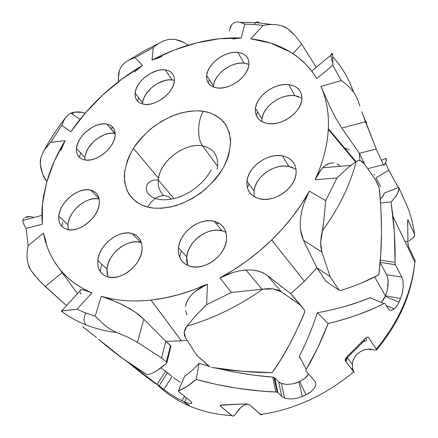 <?xml version="1.0" encoding="UTF-8"?>
<svg xmlns="http://www.w3.org/2000/svg" width="438" height="438" viewBox="0 0 438 438"><rect width="100%" height="100%" fill="white"/><g stroke="black" fill="none" stroke-linecap="round" stroke-linejoin="round"><path stroke-width="0.66" d="M235.096 414.698L233.142 416.084L231.822 415.657C216.339 414.693 202.159 411.435 189.276 405.878C176.64 400.37 165.772 393.121 156.673 384.137C165.772 393.121 176.64 400.37 189.276 405.878L183.621 401.443L176.985 398.197L167.321 392.087L127.299 361.799M408.999 240.905L411.485 239.192L408.999 240.905M415.169 261.53L414.994 260.353L408.599 246.961L408.024 244.563L407.63 220.538L408.254 220.429L414.534 234.215L414.616 235.819L412.826 238.135M411.512 239.17L414.206 236.646L414.731 235.003L414.534 234.215C412.656 220.013 408.506 207.136 402.084 195.583C408.506 207.136 412.656 220.013 414.534 234.215L407.931 219.898M115.167 133.535L106.823 124.053C112.708 125.356 115.468 129.221 115.101 135.649C114.449 148.17 95.539 163.002 84.271 159.826L87.567 160.16L91.203 159.777L95.024 158.693L98.878 156.935L102.618 154.587L106.089 151.734L109.144 148.493L111.668 145L113.557 141.392L114.74 137.817L115.178 134.417L114.855 131.318L113.798 128.652L112.057 126.5L109.697 124.95L106.823 124.053L103.538 123.834L99.974 124.293L96.261 125.41L92.538 127.146L85.596 132.172L82.629 135.287L80.143 138.649L78.243 142.142L76.989 145.64L76.447 149.013L76.628 152.128L77.548 154.866L79.168 157.122L81.435 158.797L84.271 159.826C78.709 158.321 76.113 154.532 76.486 148.455C77.159 136.026 95.292 121.446 106.823 124.053L114.827 133.47C103.368 130.781 85.492 145.159 84.934 157.527L84.934 159.958M174.406 80.417L172.211 79.957L165.115 69.85C171.652 70.901 174.729 74.684 174.34 81.211C173.601 92.878 155.391 106.653 143.861 104.288L147.305 104.452L151.05 103.932L154.953 102.749L158.852 100.937L162.597 98.577L166.024 95.758L169.002 92.593L171.411 89.215L173.152 85.76L174.165 82.366L174.412 79.168L173.897 76.289L172.638 73.841L170.7 71.909L168.154 70.562L165.115 69.85L161.688 69.79L158.014 70.376L150.464 73.37L143.554 78.38L140.664 81.419L138.288 84.676L136.525 88.027L135.435 91.35L135.074 94.526L135.457 97.428L136.574 99.946L138.392 101.983L140.85 103.45L143.861 104.288C137.647 103.018 134.74 99.295 135.145 93.108C135.895 81.545 153.344 67.999 165.115 69.85L172.211 79.957C160.527 78.019 143.325 91.372 142.673 102.881L142.613 104.036M248.888 64.408L244.119 63.16L237.812 52.374C245.619 53.469 249.288 57.696 248.822 65.048C247.875 76.864 229.501 90.086 217.078 87.934L220.894 88.06L224.995 87.474L229.211 86.204L233.383 84.293L237.325 81.824L240.895 78.884L243.933 75.599L246.326 72.106L247.974 68.542L248.822 65.048L248.839 61.769L248.034 58.834L246.446 56.343L244.147 54.394L241.228 53.058L237.812 52.374L234.029 52.363L230.021 53.02L225.937 54.312L221.924 56.195L218.129 58.593L214.697 61.419L211.746 64.572L209.38 67.934L207.7 71.389L206.758 74.805L206.61 78.063L207.256 81.025L208.691 83.592L210.859 85.651L213.689 87.124L217.078 87.934C209.638 86.582 206.167 82.421 206.665 75.456C207.612 63.778 225.159 50.753 237.812 52.374L244.119 63.16C231.582 61.44 214.286 74.263 213.432 85.886L213.35 86.992M301.952 98.139L294.84 95.687L288.894 84.638C298.097 86.182 302.401 91.307 301.804 100.001C300.572 112.911 281.262 126.193 267.678 123.538L271.949 123.784L276.498 123.259L281.147 121.972L285.707 119.968L289.983 117.335L293.81 114.165L297.03 110.6L299.51 106.779L301.158 102.864L301.908 99.01L301.744 95.369L300.676 92.084L298.76 89.275L296.083 87.052L292.748 85.492L288.894 84.638L284.667 84.523L280.227 85.136L275.737 86.461L271.368 88.432L267.268 90.984L263.594 94.017L260.473 97.428L258.015 101.09L256.323 104.874L255.458 108.64L255.464 112.248L256.345 115.566L258.075 118.457L260.61 120.811L263.846 122.531L267.678 123.538C258.902 121.671 254.839 116.639 255.485 108.432C256.69 95.692 275.059 82.579 288.894 84.638L294.84 95.687C281.158 93.524 263.063 106.423 261.951 119.076L261.842 121.589M296.088 169.353L288.888 166.407L282.466 155.89C292.234 158.167 296.756 164.255 296.028 174.149C294.588 188.74 274.068 202.674 259.756 198.863L264.273 199.399L269.096 199.06L274.024 197.866L278.864 195.852L283.419 193.098L287.492 189.714L290.925 185.843L293.575 181.639L295.343 177.28L296.159 172.939L296.006 168.794L294.894 165L292.885 161.71L290.06 159.032L286.54 157.072L282.466 155.89L277.999 155.523L273.307 155.972L268.554 157.215L263.922 159.208L259.581 161.868L255.672 165.104L252.348 168.794L249.731 172.807L247.908 177.007L246.966 181.228L246.939 185.329L247.842 189.145L249.649 192.528L252.304 195.353L255.71 197.494L259.756 198.863C250.487 196.229 246.233 190.267 246.999 180.976C248.395 166.593 267.864 152.791 282.466 155.89L288.888 166.407C274.451 163.221 255.294 176.782 254.002 191.045L254.177 196.678M225.992 232.364L222.011 230.81L214.352 221.305C223.161 223.982 227.207 230.268 226.495 240.166C225.127 256.06 203.845 271.155 189.851 266.222L194.171 266.999L198.836 266.868L203.654 265.817L208.439 263.884L212.988 261.147L217.122 257.719L220.664 253.733L223.473 249.359L225.444 244.776L226.495 240.172L226.599 235.726L225.762 231.62L224.026 228.006L221.469 225.012L218.201 222.756L214.352 221.305L210.076 220.703L205.526 220.966L200.878 222.082L196.301 223.993L191.954 226.643L188.001 229.917L184.573 233.711L181.803 237.883L179.799 242.291L178.627 246.764L178.348 251.144L178.983 255.272L180.516 258.978L182.898 262.121L186.046 264.568L189.851 266.222C181.546 263.211 177.757 257.073 178.48 247.804C179.815 232.107 200.029 217.149 214.352 221.305L222.011 230.81C207.826 226.599 187.946 241.3 186.741 256.843L187.667 265.406M90.858 190.169C96.907 191.954 99.727 196.416 99.311 203.566C98.561 217.719 78.446 233.602 66.696 229.309L70.129 229.884L73.923 229.665L77.926 228.658L81.988 226.9L85.93 224.459L89.598 221.431L92.851 217.938L95.544 214.133L97.575 210.158L98.873 206.183L99.388 202.361L99.108 198.841L98.052 195.764L96.272 193.235L93.836 191.351L90.858 190.169L87.436 189.731L83.718 190.048L79.831 191.099L75.922 192.84L72.133 195.211L68.602 198.118L65.454 201.458L62.809 205.115L60.756 208.953L59.387 212.835L58.752 216.613L58.884 220.144L59.787 223.298L61.429 225.942L63.762 227.979L66.696 229.309C61.002 227.311 58.369 222.947 58.785 216.224C59.546 202.175 78.807 186.539 90.858 190.169L99.054 198.595L90.858 190.169M141.441 242.641L140.806 242.444L132.156 233.564C139.306 235.94 142.602 241.42 142.049 250.005C141.009 265.707 119.886 281.765 107.031 276.641L110.863 277.418L115.068 277.32L119.475 276.345L123.91 274.522L128.186 271.921L132.139 268.653L135.594 264.842L138.419 260.659L140.505 256.263L141.77 251.839L142.175 247.563L141.704 243.599L140.39 240.101L138.298 237.199L135.517 234.998L132.156 233.564L128.345 232.95L124.233 233.169L119.968 234.204L115.714 236.016L111.619 238.535L107.83 241.666L104.485 245.296L101.704 249.299L99.596 253.531L98.243 257.834L97.696 262.05L97.986 266.03L99.114 269.611L101.047 272.65L103.718 275.026L107.031 276.641C100.313 274.002 97.236 268.658 97.789 260.61C98.818 245.061 118.966 229.205 132.156 233.564L140.806 242.444C127.721 238.031 107.896 253.635 107.009 269.047L107.951 276.92M171.444 199.175C167.174 194.718 161.764 194.477 155.211 198.441L151.011 202.274L147.622 207.043C154.225 208.931 163.385 208.548 175.096 205.887C183.402 203.216 192.074 198.819 201.102 192.715C209.939 185.493 217.385 177.094 223.446 167.513C228.132 157.74 230.519 148.586 230.596 140.05C229.474 132.369 227.01 126.16 223.21 121.414C216.832 115.55 210.235 112.194 203.429 111.334L197.22 110.819L189.846 111.214L181.266 112.873L171.608 116.179L161.217 121.463L150.705 128.898L140.937 138.337L136.629 143.664L132.856 149.265L129.708 155.036L127.255 160.845L124.54 172.107L124.633 182.203L127.064 190.612L131.176 197.138L136.311 201.885L141.923 205.088L147.622 207.043L153.902 208.132L161.584 208.264L170.738 206.988L181.266 203.807L192.747 198.261L204.376 190.13L215.02 179.629L219.58 173.705L223.446 167.513L226.528 161.211L228.756 154.948L230.651 143.144L229.463 133.021L225.942 125.016L220.938 119.147L215.189 115.15L209.238 112.67L203.429 111.334C197.308 120.401 197.029 139.623 202.783 145.969C185.767 142.268 161.655 159.531 158.655 177.472C157.28 184.995 158.983 191.034 163.774 195.583C159.558 191.641 157.729 186.446 158.282 179.996C159.443 161.447 184.847 142.005 202.783 145.969L217.637 166.391L202.783 145.969C213.279 148.383 218.234 155.161 217.648 166.303M217.642 166.325L217.128 169.358M301.673 44.079L316.247 67.31L301.673 44.079L295.634 36.179L301.673 44.079L292.918 53.644L301.673 44.079M291.883 32.346L295.634 36.179L287.766 28.799L291.883 32.346M399.067 301.996L385.166 296.51L381.432 302.275L383.869 299.023L385.462 295.853L374.632 276.986L385.462 295.853L387.356 290.055L388.161 281.191L387.893 278.645L386.677 274.725L380.102 262.712L386.677 274.725L401.876 277.144L386.677 274.725L387.893 278.645L388.167 284.027L387.356 290.055L385.166 296.51L399.067 301.996L400.606 298.481L385.462 295.842L400.606 298.481L397.742 304.552L396.27 306.72L394.709 308.429L391.588 310.23L390.187 310.257L388.966 309.693L385.226 303.802L384.668 303.364L383.885 303.512C381.684 305.051 373.357 308.68 358.897 314.407C349.584 317.824 339.346 320.868 328.177 323.545L317.665 347.98L306.217 369.437L299.428 356.099C305.992 343.43 311.987 328.982 317.408 312.748C338.284 308.85 355.76 303.846 369.831 297.741L370.564 297.665M299.455 357.753L299.428 356.099L306.217 369.437L305.883 370.428L306.151 371.205L314.999 381.295L315.776 382.659L315.968 384.263L314.604 387.926L311.117 391.649L305.998 394.786L299.592 381.575L304.656 378.476L306.605 376.658L308.549 373.942L304.656 378.476L298.891 381.898L299.592 381.575L305.998 394.786L302.291 396.472L308.713 393.329L311.117 391.649L314.604 387.926M295.978 383.031L298.891 381.898L302.291 396.472L296.247 398.41L290.235 399.018L284.59 398.126L281.404 383.507L287.005 384.449L292.945 383.852L295.978 383.031M277.856 392.552L275.737 391.928L272.743 377.096L254.856 375.289L236.531 372.431L217.16 368.309C236.257 372.875 254.785 375.804 272.743 377.096L274.719 377.791L278.612 381.805L281.968 383.699L287.005 384.449L292.945 383.852L298.891 381.898L302.291 396.472L296.247 398.41L290.235 399.018M199.049 363.414L208.838 366.184L199.049 363.414L196.175 379.5L186.654 386.683L178.469 390.997L184.557 376.22C188.641 373.702 193.47 369.431 199.049 363.414L196.175 379.5C189.386 385.237 183.484 389.07 178.469 390.997L184.557 376.22L178.381 391.046M180.16 382.188L175.594 379.1L180.16 382.188M173.689 377.698L175.594 379.1L173.689 377.698M165.586 371.293L157.045 384.389L165.586 371.293L160.817 367.98L166.659 372.043L172.123 376.466L163.807 389.502L159.103 385.851L167.475 372.667M186.199 303.435L185.531 306.556L186.588 302.34L188.794 298.207L192.096 294.237L196.405 290.504L201.551 287.098L207.393 284.081C188.214 292.732 169.413 298.064 151.001 300.085L150.984 300.085C141.885 301.065 133.157 301.224 124.803 300.556C116.453 299.882 108.624 298.442 101.304 296.236L95.205 316.121L85.815 313.028L77.044 309.228L91.92 292.885C85.142 290.044 79.015 286.567 73.54 282.455L67.95 277.851L62.902 272.847L58.374 267.432L53.682 260.5L50.381 254.379L47.622 247.968L45.415 241.327L43.482 233.06L28.147 245.663L26.132 228.422L42.294 224.218L42.541 203.593L46.631 182.443L54.268 161.288L65.103 140.658L50.633 142.377L61.753 125.361L70.857 131.761L85.684 112.615L102.826 94.942L121.89 79.119L142.481 65.443L135.035 57.663L153.273 47.457L152.019 60.132L174.094 50.08L196.651 42.875L219.219 38.779L241.239 38.018L244.809 24.117L254.084 24.479L263.172 25.415L250.711 38.807L270.936 43.198L290.356 52.018L298.382 57.592L305.636 64.09L312.037 71.482L316.778 78.517L332.842 65.278L341.257 80.565L320.906 86.461C323.709 92.675 325.741 99.382 327.016 106.571C328.281 113.77 328.708 121.353 328.292 129.319L328.292 129.336C327.87 137.313 326.562 145.536 324.377 154.006C322.176 162.482 319.094 171.039 315.13 179.684L336.931 177.998L325.735 200.637L309.337 191.149L301.629 203.916L292.721 216.405L282.702 228.472L271.653 239.997L259.718 250.81L247.021 260.796L233.7 269.857L219.914 277.884L231.417 292.491L206.654 304.634L207.393 284.081L193.153 289.945L178.907 294.582L164.808 297.966L151.001 300.085L181.42 340.841L187.031 340.271L181.403 340.846L165.821 341.339L171.034 346.135M326.912 281.99L326.069 281.426L316.904 267.897L304.399 281.273L290.69 293.668L304.399 281.273L271.669 239.98L304.415 281.256L271.653 239.997C256.049 255.091 238.803 267.722 219.914 277.884L226.161 274.911L232.704 272.546L239.34 270.881L245.866 270.027L252.096 270.038L257.867 270.963L263.003 272.786L267.394 275.48L290.69 293.668L300.884 305.461L281.388 291.867L277.769 289.994L273.4 288.905L268.374 288.62L262.822 289.124C238.491 306.255 213.213 318.574 186.982 326.086L185.022 329.195L184.157 332.294L184.398 335.316L185.712 338.224L196.837 355.306L210.114 367.006M259.537 22.847C258.376 21.758 257.117 21.665 255.754 22.552L254.084 24.479L263.172 25.415L250.711 38.807C264.859 40.51 277.67 44.671 289.135 51.29L289.135 51.29C300.599 57.975 309.808 67.052 316.778 78.517L311.883 71.137M81.139 289.71L80.581 289.836L79.836 291.089L80.581 289.836L82.152 289.721L84.605 290.224L91.92 292.885C78.325 287.082 67.43 278.968 59.245 268.554L77.493 293.652L59.245 268.554C51.137 258.102 45.886 246.276 43.482 233.06L43.488 233.065M156.903 57.997L152.019 60.132C166.577 52.489 181.452 46.735 196.651 42.875L196.651 42.875C211.877 39.042 226.736 37.422 241.239 38.018L244.809 24.117L254.084 24.479L255.754 22.552L240.248 22.327L244.809 24.117L241.02 22.552M358.399 160.571L356.204 161.529C350.241 184.891 338.924 208.045 322.253 230.99L321.114 236.991L320.66 242.603L320.928 247.678L321.925 252.08L330.11 276.63L339.012 290.065L339.762 290.597L340.83 290.531C355.738 285.696 368.407 280.451 378.843 274.807C382.237 247.246 382.363 218.524 379.209 188.636L378.525 185.832L375.82 180.188L364.52 164.053L362.576 161.868L360.529 160.691L358.399 160.571M304.53 312.464C302.362 318.552 297.15 329.622 288.883 345.675L280.599 359.959L272.19 372.656L242.477 371.331L211.603 367.411C232.562 370.876 252.759 372.629 272.19 372.656C283.665 356.718 294.445 336.652 304.53 312.464L304.804 311.166L304.476 310.159L290.69 293.668L266.107 274.549L260.659 271.812L254.971 270.372M331.09 54.285L331.84 53.381L332.311 53.42L332.579 54.044L332.842 65.278L341.257 80.565L320.906 86.461L330.137 106.965L335.837 118.282L341.826 128.077L359.363 153.295L364.695 164.305L359.363 153.295L359.828 160.527L359.363 153.295L376.226 148.997L383.354 164.693L384.016 165.444C386.321 162.306 386.935 159.925 385.862 158.304L381.389 160.368L385.862 158.304L386.212 161.304L384.016 165.444L383.354 164.693L367.745 168.625L383.354 164.693L376.226 148.997L359.363 153.295L341.826 128.077L335.837 118.282L330.137 106.965L320.906 86.461C326.48 98.791 328.954 112.818 328.33 128.548L328.292 129.319L355.568 161.961L328.292 129.336C327.438 145.449 323.052 162.235 315.13 179.684L317.84 174.455L320.78 170.059L323.89 166.632L327.109 164.266L330.4 163.029M380.222 199.159C382.702 196.711 384.022 194.702 384.181 193.131L384.214 193.12M321.317 169.38L315.13 179.684L336.931 177.998L325.735 200.637L323.572 223.128L322.253 230.99C338.924 208.045 350.241 184.891 356.204 161.529L347.613 167.978L336.931 177.998L347.613 167.978L356.647 161.25M209.238 366.535L196.837 355.306L185.712 338.224L184.157 332.294L186.982 326.086C213.213 318.574 238.491 306.255 262.822 289.124L231.417 292.491L206.654 304.634L195.436 315.918L186.982 326.086L195.436 315.918L206.654 304.634L207.393 284.081L195.315 291.347M304.476 310.159L300.884 305.461L281.388 291.867L267.394 275.48L281.388 291.867L273.4 288.905L261.951 289.255L245.964 270.022L243.085 270.29M330.11 276.63L339.012 290.065L326.069 281.426L316.904 267.897L330.11 276.63L316.904 267.897L303.452 240.265L301.547 235.179L300.463 229.43L300.211 223.188L300.764 216.613L302.05 209.933L303.988 203.309L306.447 197.001L309.337 191.149C299.729 208.543 287.169 224.82 271.669 239.98L304.415 281.256L316.904 267.897L303.452 240.265L321.925 252.08L330.11 276.63M332.103 61.353L330.871 55.971M365.462 121.737L376.226 148.997L361.788 111.695L365.462 121.737L341.826 128.077L365.462 121.737M359.894 106.051L357.988 100.242L359.894 106.051M341.257 80.565L345.872 84.008L350.482 88.356L354.742 93.716L357.988 100.242L354.742 93.716L350.482 88.356L345.872 84.008L341.257 80.565M378.525 185.832L375.623 180.204M230.01 27.725L231.625 24.758L234.346 22.475L237.506 21.905L240.248 22.327M263.172 25.415L269.304 24.512L275.661 24.533L281.968 25.793L284.996 27.041L287.766 28.799L281.968 25.793L275.661 24.533L269.304 24.512L263.172 25.415M42.3 153.82L44.698 149.511L50.633 142.377L61.753 125.361L70.857 131.761C79.979 118.506 90.633 106.237 102.815 94.958L102.826 94.942C115.03 83.685 128.246 73.847 142.481 65.443L135.035 57.663L130.009 59.524L125.52 62.141L121.835 65.662L119.366 70.321L118.309 79.015L118.627 81.588L118.435 74.69L119.366 70.321L121.835 65.662L125.52 62.141L130.009 59.524L135.035 57.663L153.273 47.457L158.058 43.816L163.292 40.991L168.915 39.31L174.833 39.327L179.553 40.597L183.905 42.491L188.165 45.229L183.905 42.491L174.833 39.327L168.915 39.31L163.292 40.991L158.058 43.816L153.273 47.457L152.019 60.132L162.082 56.557M43.116 152.172L40.843 157.872L40.274 164.004L42.513 173.749L46.8 181.83L44.462 178.091L42.513 173.749L41.095 169.008L40.274 164.004L40.285 160.91L40.964 157.423M82.262 112.342L85.131 113.25L82.262 112.342L74.066 112.15L78.232 111.838L82.262 112.342M63.63 120.811L61.753 125.361L63.63 120.811L66.193 116.908L69.587 113.891L71.679 112.823L74.066 112.15L72.369 114.154M27.036 257.949L28.136 264.382L30.999 270.487L38.051 279.225L45.306 286.523L66.56 305.62L41.725 283.107L34.427 274.982L30.999 270.487L29.308 267.536L28.136 264.382L27.036 257.949L27.151 251.631L28.147 245.663L26.132 228.422L24.095 225.044L22.951 222.055L23.011 219.542L23.657 218.485M24.572 217.741L27.452 216.651L30.359 216.558L33.918 217.5M149.068 374.331L147.086 374.731L122.197 358.136L98.67 339.291C113.896 352.59 130.037 364.405 147.086 374.731L149.068 374.331C153.53 373.253 159.405 369.513 166.697 363.124L166.856 362.598L166.352 361.947L161.584 357.955L137.455 342.341L128.131 337.26L116.76 332.551C105.695 331.161 95.489 328.626 86.138 324.952C76.803 321.257 68.476 316.603 61.156 310.98C68.476 316.603 76.803 321.257 86.138 324.952C83.45 322.078 83.34 318.103 85.815 313.028L77.044 309.228L61.692 310.98M82.662 326.732L96.519 337.495M95.205 316.121L85.815 313.028C83.34 318.103 83.45 322.078 86.138 324.952C95.489 328.626 105.695 331.161 116.76 332.551L109.965 329.058L104.184 324.804L95.205 316.121L104.184 324.804L109.965 329.058L116.76 332.551L128.131 337.26L137.455 342.341L143.795 319.165L165.821 341.339L170.557 345.494L166.352 361.947L161.584 357.955L165.821 341.339L181.403 340.846L150.984 300.085L181.42 340.841L150.984 300.085C132.643 301.985 116.086 300.698 101.304 296.236L117.674 302.417L129.369 308.39L134.794 311.807L139.656 315.426L143.795 319.165L165.821 341.339L161.584 357.955L137.455 342.341L143.795 319.165L134.794 311.807L123.587 305.242L111.854 299.953L101.304 296.236L95.205 316.121M202.783 145.969C197.029 139.623 197.308 120.401 203.429 111.334C196.793 110.179 188.066 111.088 177.248 114.066C169.67 116.804 161.814 120.965 153.678 126.555C145.679 133.053 138.737 140.625 132.856 149.265C128.038 158.195 125.186 166.818 124.299 175.14C124.545 182.838 126.193 189.32 129.248 194.571C134.701 201.305 140.828 205.466 147.622 207.043L151.011 202.274L155.211 198.441C161.595 194.543 166.927 194.702 171.192 198.923M68.542 221.398L69.861 217.555L71.859 213.755L74.455 210.141L77.542 206.84L81.025 203.977L84.758 201.65L88.618 199.942L92.467 198.929L96.152 198.638L99.141 199C87.113 195.715 68.596 211.001 67.972 224.76L68.312 229.687M170.557 345.494L166.549 362.127M170.979 346.004L166.878 362.713M166.703 363.124L156.815 370.729M339.039 290.098L326.069 281.426M345.954 357.906L347.022 358.262M363.896 341.355L364.405 340.2L364.142 339.614C364.772 340.54 364.372 341.301 362.938 341.897M107.25 274.418L106.927 270.476L107.43 266.293L108.739 262.034L110.792 257.856L113.508 253.903L116.793 250.322L120.516 247.24L124.551 244.771L128.75 243.002L132.96 242L137.034 241.809L140.806 242.444M61.862 226.424L62.596 222.362M68.104 228.658L67.972 224.76L58.785 216.224M179.651 257.216L181.217 250.974M187.289 264.24L186.632 260.156L186.878 255.814L188.001 251.385L189.955 247.037L192.66 242.915L196.021 239.181L199.909 235.956L204.185 233.361L208.702 231.494L213.284 230.421L217.779 230.185L222.011 230.81L225.822 232.271M247.837 187.021L249.036 183.905M253.974 191.296L254.883 187.108L256.652 182.958L259.214 178.994L262.477 175.353L266.315 172.172L270.596 169.566L275.157 167.623L279.838 166.424L284.476 166.007L288.888 166.407L292.918 167.612M261.929 119.284L262.762 115.544L264.41 111.799L266.813 108.175L269.885 104.808L273.498 101.819L277.539 99.317L281.848 97.389L286.277 96.114L290.662 95.533L294.84 95.687L298.656 96.563M208.4 82.218L209.468 79.771M213.52 85.235L214.423 81.84L216.065 78.413L218.387 75.084L221.289 71.969L224.672 69.188L228.412 66.828L232.37 64.988L236.411 63.734L240.374 63.116L244.119 63.16L247.508 63.871M137.455 101.096L138.507 98.128M142.947 101.134L143.998 97.827L145.723 94.504L150.902 88.279L154.16 85.602L157.713 83.346L165.181 80.422L168.816 79.869L172.211 79.957M84.895 158.074L84.934 157.527L76.486 148.455M85.41 154.729L86.62 151.258L88.481 147.792L93.831 141.386L97.127 138.682L104.359 134.74L108.033 133.656L111.564 133.223L114.827 133.47M285.149 398.312L281.782 396.478L277.911 392.601L274.719 377.791L278.612 381.805L281.782 396.478L277.911 392.601L274.719 377.791M371.095 298.097L370.592 297.676M346.19 306.074L358.667 302.067L369.831 297.741L383.885 303.512C369.119 311.352 350.548 318.032 328.177 323.545L317.408 312.748L328.177 323.545C321.476 340.824 314.15 356.121 306.217 369.437M381.673 197.653L383.458 195.178L384.181 193.131L398.679 187.459C399.21 187.929 398.766 190.032 397.354 193.771C396.144 196.213 394.041 198.929 391.052 201.913L380.523 203.04L391.052 201.913L394.353 232.354L395.038 262.274L380.31 260.205M402.768 196.268L398.679 187.459C399.434 191.061 396.894 195.879 391.052 201.913L392.946 216.356C394.643 231.905 395.344 247.213 395.038 262.274L395.426 264.733L380.129 262.373L395.399 264.672M414.994 260.353L414.835 262.061C411.682 292.524 398.832 321.541 376.297 349.124C398.837 321.536 411.687 292.507 414.841 262.039L414.994 260.353L408.599 246.961L407.904 242.652M407.718 219.936L407.931 241.568L405.013 241.53M353.986 372.267L345.358 360.786L345.412 358.853L346.162 357.622L364.75 338.924L366.984 337.238L368.561 337.534L376.609 349.672L376.669 350.022L375.963 350.17L371.402 349.332C362.423 347.827 352.743 355.432 352.311 364.328L352.563 368.254L353.723 371.791M366.852 337.293L367.925 337.118L368.561 337.534L376.297 349.124L376.669 350.022L375.946 350.17M247.262 403.978C243.435 405.106 240.298 407.411 237.85 410.893L234.565 415.257L233.142 416.084L232.469 416.029L220.341 405.977L220.44 405.276L221.836 404.964M181.847 400.666L184.562 396.341L181.847 400.666L183.621 401.443L190.366 406.344L189.276 405.878C202.159 411.435 216.339 414.693 231.822 415.657L220.571 406.207L220.21 405.692L220.44 405.276L245.997 403.874L249.759 404.871L261.075 414.901M246.747 403.918L249.759 404.871L260.429 414.501L261.026 414.885L262.105 414.687M361.525 282.975L378.843 274.807L380.759 253.996L381.498 232.605C381.131 210.278 380.37 195.622 379.209 188.636M366.737 122.733L364.4 119.005M346.896 358.421C346.704 360.961 346.119 361.438 345.133 359.85M100.313 270.958L101.698 264.191M216.033 223.385L219.088 223.254M256.246 115.32L257.664 112.018M79.388 157.341L80.658 152.933M110.294 128.137L113.228 127.787M178.469 390.997L178.808 391.753L190.568 401.142M275.737 391.928C271.182 392.163 258.135 390.899 236.591 388.128L216.476 384.433L196.175 379.5C223.544 386.847 250.065 390.986 275.737 391.928M281.782 396.478L278.612 381.805L281.404 383.507M388.752 309.507L385.226 303.802M386.316 305.669L394.222 308.85L393.127 309.611M401.876 277.144L395.426 264.733L401.876 277.144L403.031 281.103L403.261 286.534L402.445 292.628L400.606 298.481M380.622 186.473L375.963 177.888L388.741 170.207L398.366 187.579L388.741 170.207L375.963 177.888M385.539 163.078L388.741 170.207L385.539 163.078M184.798 401.942L186.484 397.874L184.798 401.942L183.621 401.443L188.833 403.31L191.324 403.518L188.833 403.31M191.8 402.571L191.324 403.518M374.649 175.129L373.926 174.527L374.649 175.129M408.599 246.961L407.636 247.01M368.057 337.15L368.561 337.534M363.228 341.859L366.611 340.315L366.666 339.477L365.664 338.037M345.139 359.828L346.025 360.759L346.496 360.321L346.869 358.552M374.156 349.82L367.537 349.256L363.704 350.099M354.249 372.596L353.734 371.802C325.226 395.476 294.128 409.711 260.429 414.501C294.128 409.711 325.226 395.476 353.734 371.802L345.358 360.786L345.128 359.965L346.162 357.622M347.12 357.413L352.311 364.328L352.563 368.254L353.28 370.772M220.571 406.207L220.779 405.123M246.868 404.093L243.451 405.61L240.385 407.926L236.137 413.373M159.103 385.851L167.475 372.672L172.123 376.466L163.807 389.502M360.135 351.807L357.036 354.271L354.61 357.348L352.99 360.846M352.563 368.254L351.637 369.048M157.039 384.389C152.961 382.106 143.034 374.567 127.266 361.777M178.808 391.753L190.141 400.786L191.247 401.794L191.839 403.19M306.151 371.205L314.999 381.295M403.031 281.103L403.261 286.534L402.445 292.628M402.533 195.879L399.029 188.121M349.146 149.708L344.602 148.011M408.112 220.139L408.254 220.429M347.263 356.444L365.867 337.879M222.482 404.958L245.997 403.874M186.906 314.927L185.646 310.783M80.931 294.133L80.017 292.042M45.306 286.523L62.196 272.617L45.306 286.523M24.095 225.044L26.132 228.422L42.294 224.218C41.511 214.97 41.949 205.499 43.619 195.802L46.636 182.427C50.666 168.17 56.82 154.247 65.103 140.658L50.633 142.377L46.499 146.993M134.395 71.969L142.481 65.443L138.145 68.443M355.563 161.967L328.292 129.336L355.563 161.967M337.008 163.987L340.227 166.101M375.82 180.188L364.52 164.053L360.529 160.691M232.704 272.546L219.914 277.884L231.417 292.491L261.951 289.255M246.616 269.983L245.964 270.022M300.276 227.234L300.463 229.43L303.452 240.265L321.925 252.08L320.66 242.603L323.572 223.128L325.735 200.637L309.337 191.149L303.988 203.309M301.07 214.669L300.764 216.613M333.718 162.947L329.644 163.21L325.22 165.509M332.541 53.89L311.768 71L316.778 78.517L332.842 65.278L332.825 60.471M232.879 38.971L241.239 38.018M237.506 21.905L234.346 22.475L231.625 24.758L229.205 31.016M74.066 112.15L69.587 113.891L66.193 116.908M60.942 150.371L65.103 140.658M30.359 216.558L24.835 217.582M23.011 219.542L22.951 222.055M46.253 242.411L43.482 233.06L28.147 245.663L27.151 251.631M61.156 310.98L77.044 309.228L91.92 292.885L84.605 290.224M190.514 295.957L187.42 300.506M133.426 148.351L158.523 178.206M375.158 179.23L378.974 187.19M353.51 91.964C348.604 78.265 341.706 66.565 332.803 56.863M271.275 24.408L255.754 22.552M158.978 43.236L143.669 51.131L128.821 60.105M65.432 117.871C57.148 128.422 49.916 139.481 43.751 151.044M211.412 169.725C209.933 172.265 208.942 174.275 203.659 180.653C199.137 185.225 194.614 188.953 190.092 191.839L181.94 196.01C171.745 200.062 162.832 200.872 155.211 198.441C147.436 195.195 144.775 190.53 147.223 184.442C149.752 181.036 153.437 179.553 158.282 179.996L174.001 198.633M107.009 269.047L97.789 260.61M186.741 256.843L178.48 247.804M254.002 191.045L246.999 180.976M261.951 119.076L255.485 108.432M213.432 85.886L206.665 75.456M142.673 102.881L135.145 93.108M347.329 357.567L363.403 341.662M277.183 392.174L273.996 377.353M220.402 405.303L220.341 405.977M345.243 359.302C346.108 359.751 346.551 359.587 346.573 358.815L346.715 358.503M392.946 216.356L414.841 262.039C412.016 293.361 399.286 322.614 376.658 349.814M356.012 161.66L328.33 128.548M322.735 167.759L350.833 165.394M70.896 113.163L80.066 119.344M41.906 215.381L22.82 220.44M61.654 310.985L81.09 289.715"/></g></svg>
